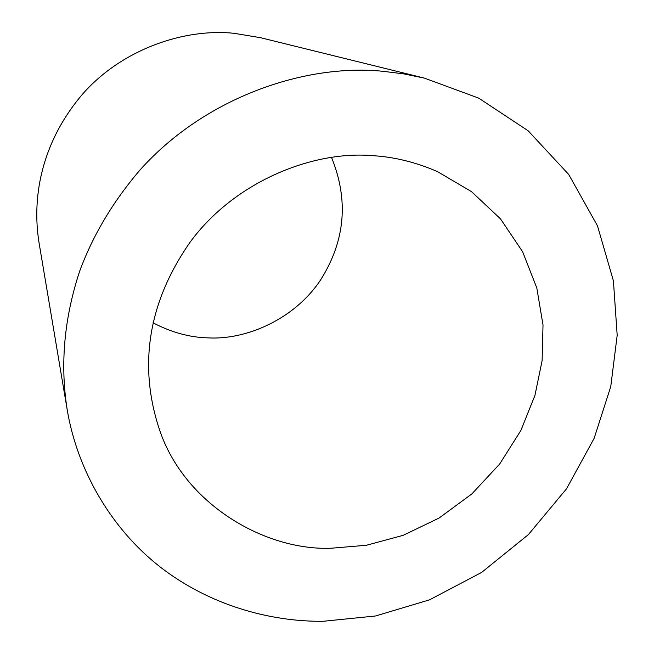 <?xml version="1.0" encoding="UTF-8"?>
<svg xmlns="http://www.w3.org/2000/svg" width="654" height="654" viewBox="0 0 654 654"><rect width="100%" height="100%" fill="white"/><g stroke="black" fill="none" stroke-linecap="round" stroke-linejoin="round"><path stroke-width="0.98" d="M373.54 155.717C395.065 157.099 416.418 162.421 437.616 171.7L471.518 191.647L500.523 218.894L522.644 251.782L536.811 287.981L543.016 325.005L542.117 360.673L534.956 395.343L520.878 430.463L499.656 464.038L471.894 493.884L439.038 518.074L403.142 535.34L366.444 545.256L330.989 548.248C264.895 550.701 184.42 504.267 159.511 429.76C138.713 367.327 146.978 303.84 190.347 241.849C234.835 181.354 313.389 150.158 373.54 155.717M331.455 157.271C348.811 199.879 345.287 240.607 320.885 279.454C295.682 318.261 247.171 340.227 207.759 337.865C189.578 337.382 171.34 332.371 153.044 322.823M67.166 409.576L39.101 243.108C31.008 193.494 43.769 138.861 83.499 93.056C123.426 48.437 185.115 28.245 233.952 33.28L260.472 37.687L424.381 78.104L478.687 98.125L528.146 130.784L568.718 174.463L597.494 225.875L613.411 280.828L617.188 335.281L610.746 386.645L594.143 438.311L566.519 488.808L528.375 534.604L481.655 572.405L429.498 599.849L375.51 615.986L323.068 621.3C270.012 621.766 209.689 605.31 160.328 567.083C111.106 528.808 77.172 469.891 67.166 409.576C60.013 364.237 64.182 318.122 79.657 271.238C92.999 235.056 113.24 201.162 140.389 169.566C205.691 96.833 305.655 63.528 382.696 71.27L403.477 73.837L424.381 78.104"/></g></svg>
